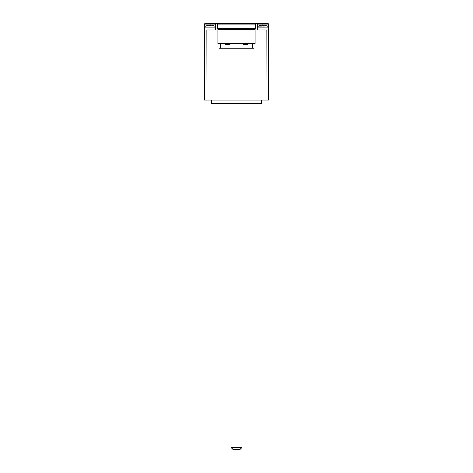 <?xml version="1.0" encoding="UTF-8"?>
<svg xmlns="http://www.w3.org/2000/svg" width="473" height="473" viewBox="0 0 473 473"><rect width="100%" height="100%" fill="white"/><g stroke="black" fill="none" stroke-linecap="round" stroke-linejoin="round"><path stroke-width="0.71" d="M241.969 447.511L231.031 447.511L232.87 449.35L240.13 449.35L241.969 447.511L241.969 103.599M255.107 43.634L217.893 43.634L217.893 29.166L255.107 29.166L255.107 43.634M252.582 43.634L252.582 48.234L219.04 48.234L219.04 43.634M252.582 48.234L253.96 48.234L253.96 43.634M204.454 29.852L204.336 27.156L215.824 27.156L215.824 29.852L206.867 29.852L206.991 100.152L204.336 100.152L204.336 29.97L206.867 29.852M207.34 25.755L207.026 25.589A9.182 9.064 -57.2 0 1 209.155 25.093L209.515 25.093A9.182 1.242 85 0 0 209.273 25.589L210.893 25.589A9.182 1.242 -85 0 0 210.645 25.093L211.005 25.093A9.182 9.064 57.2 0 1 213.134 25.589L212.82 25.755M215.824 27.156L204.336 27.156M209.155 25.093A9.182 9.064 -57.2 0 0 207.085 25.566M213.075 25.566A9.182 9.064 57.2 0 0 211.005 25.093M264.23 26.973L257.176 27.156L268.664 27.156L268.664 100.152L206.991 100.152M266.009 100.152L266.133 29.852L257.176 29.852L257.176 27.156M260.18 25.755L259.866 25.589A9.182 9.064 -57.2 0 1 261.995 25.093L262.355 25.093A9.182 1.242 85 0 0 262.107 25.589L263.727 25.589A9.182 1.242 -85 0 0 263.485 25.093L263.845 25.093A9.182 9.064 57.2 0 1 265.974 25.589L265.66 25.755M259.76 25.589A9.188 9.188 0 0 0 257.265 26.973L261.61 26.973M265.915 25.566A9.182 9.064 57.2 0 0 263.845 25.093M261.995 25.093A9.182 9.064 -57.2 0 0 259.925 25.566M266.133 29.852L268.546 29.852M218.006 23.65L217.545 24.111L255.455 24.111L254.994 23.65L204.797 23.65L204.336 24.111L215.824 24.111L216.285 23.65M254.994 23.65L256.715 23.65L257.176 24.111L268.664 24.111L268.664 29.97M268.664 24.111L268.203 23.65L256.715 23.65M206.991 29.97L215.824 29.97L215.824 24.111M257.176 24.111L257.176 29.97L266.009 29.97M204.336 29.97L204.336 24.111M217.545 24.111L217.545 28.244L255.455 28.244L255.455 24.111M261.77 100.152L261.77 103.599L211.23 103.599L211.23 100.152M220.418 48.234L220.418 43.634M247.988 43.634L247.988 44.438L243.394 44.438L243.394 43.634M229.606 43.634L229.606 44.438L225.012 44.438L225.012 43.634M247.414 43.634L247.414 44.438M243.967 43.634L243.967 44.438M229.033 43.634L229.033 44.438M225.586 43.634L225.586 44.438M210.645 25.093L210.603 25.566L210.639 25.093M209.515 25.093L209.557 25.566L209.521 25.093M262.355 25.093L262.397 25.566L262.361 25.093M263.485 25.093L263.443 25.566L263.479 25.093M210.083 25.566L210.083 23.65M262.917 25.566L262.917 23.65M231.031 103.599L231.031 447.511M210.875 25.566L209.285 25.566L210.875 25.566M215.735 26.973A9.188 9.188 0 0 0 213.24 25.589M206.92 25.589A9.188 9.188 0 0 0 204.425 26.973M262.125 25.566L263.715 25.566L262.125 25.566M266.08 25.589A9.188 9.188 0 0 1 268.575 26.973L268.664 27.156"/></g></svg>
